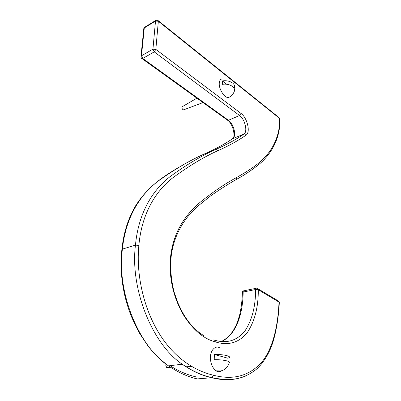 <?xml version="1.0" encoding="UTF-8"?>
<svg xmlns="http://www.w3.org/2000/svg" width="401" height="401" viewBox="0 0 401 401"><rect width="100%" height="100%" fill="white"/><g stroke="black" fill="none" stroke-linecap="round" stroke-linejoin="round"><path stroke-width="0.6" d="M246.299 134.997C245.738 134.079 245.006 133.744 244.099 133.989C235.763 139.708 226.169 144.926 215.317 149.643C216.259 149.393 217.006 149.789 217.542 150.831C228.339 146.084 237.923 140.806 246.299 134.997C250.675 131.829 247.156 117.704 240.986 113.413L155.839 49.398L158.34 21.258L279.577 118.42C279.723 124.43 279.116 129.754 277.748 134.39L277.928 135.453C274.304 149.047 265.201 159.362 259.327 164.059C252.565 169.643 244.966 174.746 236.545 179.367L236.946 177.327C225.086 183.648 212.575 192.174 199.417 202.901C186.746 213.888 172.726 230.921 170.3 259.617L170.856 260.369C170.28 271.091 171.473 282.003 174.43 293.101L178.214 303.622L181.327 310.209C183.648 314.419 184.34 315.993 189.051 322.374C193.723 328.083 198.655 332.524 203.848 335.697M215.989 370.825L220.485 370.96C222.114 370.699 227.016 369.707 229.257 362.654C230.846 361.156 222.094 359.481 214.224 359.707L214.38 354.479C222.51 354.218 231.392 356.078 229.222 357.647L227.979 358.243L228.094 361.276M214.38 354.479L227.979 358.243M166.059 364.098L165.743 365.211L166.605 367.441L167.964 367.391M219.763 347.948C215.898 344.925 210.325 350.088 210.445 357.281C210.44 363.166 212.244 367.627 215.858 370.664L216.109 370.825C218.019 372.023 219.928 371.963 221.848 370.649M221.613 79.027C220.094 79.649 219.302 81.112 219.242 83.423C218.846 89.523 225.116 98.841 228.801 97.363L228.976 97.318C231.407 96.22 233.116 94.36 234.114 91.739C236.58 87.538 229.272 83.052 222.334 84.365L222.435 80.937C228.515 79.809 235.332 83.147 234.58 87.082L234.159 88.385M222.435 80.937L226.66 84.255M196.921 98.165L182.345 106.651L181.919 107.443C182.074 108.866 182.64 109.668 183.628 109.839L183.848 109.754M228.976 97.318L229.688 96.967M240.986 113.413L239.552 115.503C244.861 119.157 247.878 131.292 244.099 133.989L232.5 138.776M140.967 57.007L140.992 56.28L141.468 55.804L144.285 27.95L155.508 21.017L155.864 20.321L157.859 20.366L158.34 21.258L155.508 21.017L152.931 49.158L155.839 49.398L154.235 51.869L239.552 115.503L228.45 120.285L227.252 120.014M212.139 377.627C220.61 379.481 228.67 379.862 236.304 378.77C246.229 377.09 255.607 370.499 258.289 367.431C261.517 364.554 267.873 355.938 271.627 345.978C275.893 334.158 278.53 318.188 279.317 302.61L279.021 302.118C278.023 324.995 273.337 348.208 261.517 362.484C248.936 376.083 232.946 380.333 213.553 375.246L211.743 377.727C224.334 380.9 235.823 380.248 246.199 375.767M213.553 375.246C195.337 371 174.545 358.564 159.062 333.301C143.628 308.399 135.909 274.048 138.871 245.357L135.463 245.136C129.844 289.106 152.711 344.584 182.214 364.193L182.229 364.203C192.259 371.181 202.099 375.687 211.743 377.727L197.357 378.9M203.467 154.39L215.317 149.643C201.187 155.954 186.064 164.986 169.944 176.741C154.004 189.071 138.576 211.217 135.463 245.136L122.405 249.126L121.839 249.818M138.871 245.357C141.839 212.134 156.791 190.355 172.53 178.019C188.47 166.27 203.472 157.207 217.542 150.831M198.104 379.07C188.415 377.095 178.54 372.694 168.49 365.862L168.465 365.842C138.962 346.664 116.445 292.349 122.405 249.126C125.754 215.713 141.483 193.863 157.598 181.483C173.949 169.763 189.292 160.706 203.623 154.31C214.64 149.528 224.395 144.265 232.891 138.52C236.73 135.814 233.803 123.834 228.45 120.285L142.756 58.466L141.468 55.804L152.931 49.158L154.235 51.869L142.756 58.466L142.069 58.656L141.573 58.27M277.988 135.242C279.362 130.48 279.978 125.072 279.838 119.017L279.001 117.553L158.27 20.697M236.184 179.568L236.545 179.367C228.099 184.124 219.292 189.758 210.129 196.264L198.109 205.954L188.5 215.808C178.746 227.663 171.879 243.302 170.876 260.028M170.3 259.617C169.237 278.675 173.332 296.64 182.585 313.512C192.259 329.251 203.152 338.7 215.257 341.863C215.187 340.559 214.64 339.908 213.623 339.918M215.257 341.863C228.199 345.898 238.861 342.83 247.242 332.655C254.72 321.336 258.409 307.036 258.304 289.743L255.592 289.522C255.632 306.199 252.119 319.943 245.051 330.765C237.186 340.619 227.046 343.767 214.635 340.213M277.748 134.39C271.352 156.736 255.317 166.731 236.946 177.327M221.322 341.487C235.963 335.361 242.966 314.008 243.156 292.058L255.592 289.522C255.663 288.499 256.023 288.053 256.665 288.179L257.081 288.234C257.903 288.304 258.309 288.81 258.304 289.743L279.021 302.118L277.778 300.63L258.144 288.87M232.62 138.671C235.633 137.769 233.512 124.295 227.763 120.38L142.069 58.656C141.393 58.486 141.032 57.694 140.992 56.28L143.814 28.446L144.641 27.258L155.864 20.321M242.415 292.6L243.156 292.058C243.242 291.046 243.613 290.6 244.259 290.725L255.998 288.319M144.641 27.258L143.748 29.093M169.974 365.687C178.976 371.371 187.823 375.135 196.53 376.975M182.214 364.193C192.385 371.141 202.355 375.622 212.134 377.632M279.823 118.741L279.447 117.914M279.317 302.419L278.84 301.256M243.663 290.805C242.685 291.337 242.269 291.873 242.42 292.419C242.189 300.128 241.292 307.542 239.718 314.65C238.304 319.642 237.086 323.211 236.064 325.351L233.598 329.968C230.655 334.91 226.725 338.675 221.808 341.271M225.172 143.558L232.52 138.756M182.761 165.142C172.49 170.946 165.974 175.047 158.22 180.921C147.297 189.899 141.769 196.284 135.533 205.939C131.723 212.535 128.721 219.292 126.531 226.209C123.673 235.938 122.826 241.357 121.874 249.417C121.117 256.941 120.992 265.241 121.508 274.334C122.651 288.565 125.849 302.374 131.107 315.752C133.914 322.364 136.816 328.349 139.829 333.712L147.854 345.792C153.683 353.326 160.55 360.013 168.465 365.842M182.224 364.198L168.49 365.867M191.778 366.539L185.934 366.75M170.575 367.301L166.605 367.441M203.031 102.566L183.628 109.839"/></g></svg>
